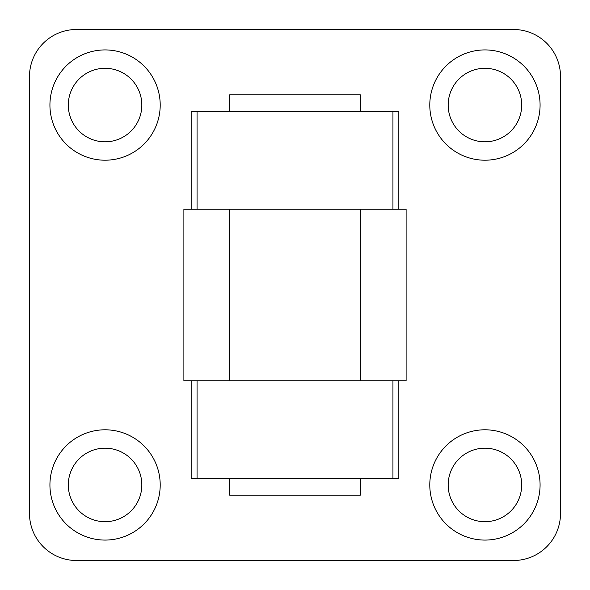 <?xml version="1.0" encoding="UTF-8"?>
<svg xmlns="http://www.w3.org/2000/svg" width="590" height="590" viewBox="0 0 590 590"><rect width="100%" height="100%" fill="white"/><g stroke="black" fill="none" stroke-linecap="round" stroke-linejoin="round"><path stroke-width="0.89" d="M540.079 484.936A55.143 55.143 0 0 1 457.361 532.689A55.143 55.143 0 0 1 457.361 437.183A55.143 55.143 0 0 1 540.079 484.936M160.207 105.064A55.143 55.143 0 0 1 77.496 152.817A55.143 55.143 0 0 1 77.496 57.311A55.143 55.143 0 0 1 160.207 105.064M160.207 484.936A55.143 55.143 0 0 1 77.496 532.689A55.143 55.143 0 0 1 77.496 437.183A55.143 55.143 0 0 1 160.207 484.936M540.079 105.064A55.143 55.143 0 0 1 457.361 152.817A55.143 55.143 0 0 1 457.361 57.311A55.143 55.143 0 0 1 540.079 105.064M560.5 513.529A46.971 46.971 0 0 1 513.529 560.5L76.471 560.5A46.971 46.971 0 0 1 29.5 513.529L29.5 76.471A46.971 46.971 0 0 1 76.471 29.5L513.529 29.5A46.971 46.971 0 0 1 560.5 76.471L560.5 513.529M406.112 209.221L406.112 380.779L398.833 380.779L398.833 478.807L392.94 478.807L392.94 380.779L183.888 380.779L183.888 209.221L191.167 209.221L191.167 111.193L398.833 111.193L398.833 209.221L406.112 209.221M392.94 478.807L191.167 478.807L191.167 380.779M191.167 209.221L398.833 209.221M398.833 380.779L392.94 380.779M521.693 484.936A36.764 36.764 0 0 0 466.557 453.098A36.764 36.764 0 0 0 466.557 516.774A36.764 36.764 0 0 0 521.693 484.936M141.829 105.064A36.764 36.764 0 0 0 86.686 73.226A36.764 36.764 0 0 0 86.686 136.902A36.764 36.764 0 0 0 141.829 105.064M141.829 484.936A36.764 36.764 0 0 0 86.686 453.098A36.764 36.764 0 0 0 86.686 516.774A36.764 36.764 0 0 0 141.829 484.936M521.693 105.064A36.764 36.764 0 0 0 466.557 73.226A36.764 36.764 0 0 0 466.557 136.902A36.764 36.764 0 0 0 521.693 105.064M360.357 111.193L360.357 94.857L229.643 94.857L229.643 111.193M229.643 478.807L229.643 495.143L360.357 495.143L360.357 478.807M360.357 380.779L360.357 209.221M197.06 209.221L197.06 111.193M392.94 209.221L392.94 111.193M197.06 478.807L197.06 380.779M229.643 380.779L229.643 209.221"/></g></svg>
